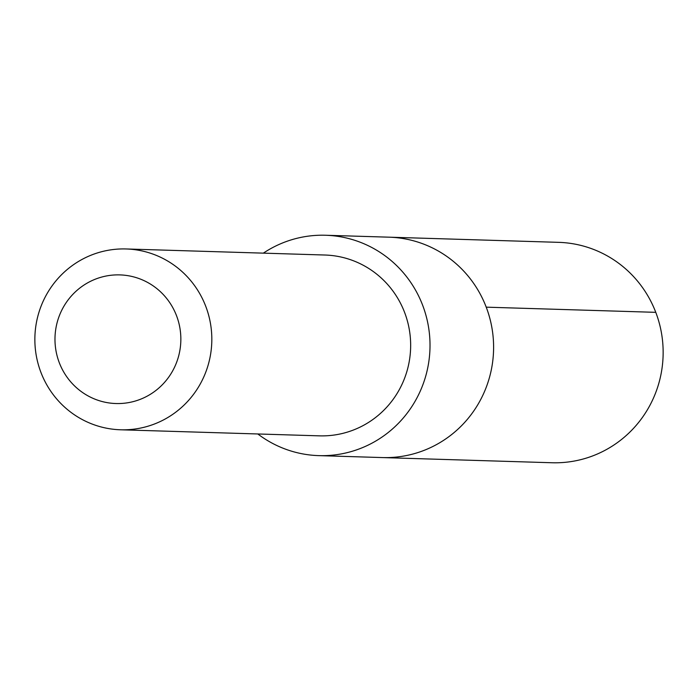 <?xml version="1.0" encoding="UTF-8"?>
<svg xmlns="http://www.w3.org/2000/svg" width="698" height="698" viewBox="0 0 698 698"><rect width="100%" height="100%" fill="white"/><g stroke="black" fill="none" stroke-linecap="round" stroke-linejoin="round"><path stroke-width="1.05" d="M325.538 235.252L389.118 237.18A110.249 107.832 91.7 0 1 493.556 343.922A110.249 107.832 91.7 0 1 395.574 457.146A110.249 107.832 91.7 0 1 382.399 457.574L551.935 462.748A110.258 107.85 -88.3 0 0 565.11 462.329A110.258 107.85 -88.3 0 0 663.1 349.096A110.258 107.85 -88.3 0 0 558.653 242.346L389.118 237.18A110.249 107.832 91.7 0 1 493.556 343.922A110.249 107.832 91.7 0 1 395.574 457.146A110.249 107.832 91.7 0 1 382.399 457.574L318.82 455.628A110.24 107.832 -88.3 0 0 331.986 455.209A110.24 107.832 -88.3 0 0 429.968 341.985A110.24 107.832 -88.3 0 0 325.538 235.252A110.24 107.832 -88.3 0 0 312.381 235.671A110.24 107.832 -88.3 0 0 263.329 253.147M257.815 433.973A110.24 107.832 -88.3 0 0 318.82 455.628M120.588 429.785L319.422 435.849A90.452 88.48 -88.3 0 0 410.616 348.136A90.452 88.48 -88.3 0 0 324.936 255.023L126.102 248.959A90.452 88.48 -88.3 0 0 115.292 249.308A90.452 88.48 -88.3 0 0 34.9 342.203A90.452 88.48 -88.3 0 0 120.588 429.785A90.452 88.48 -88.3 0 0 211.782 342.072A90.452 88.48 -88.3 0 0 126.102 248.959M112.195 275.143A64.347 62.933 -88.3 0 0 66.493 376.388A64.347 62.933 -88.3 0 0 175.058 366.101A64.347 62.933 -88.3 0 0 112.195 275.143M486.227 307.164L655.771 312.338"/></g></svg>
